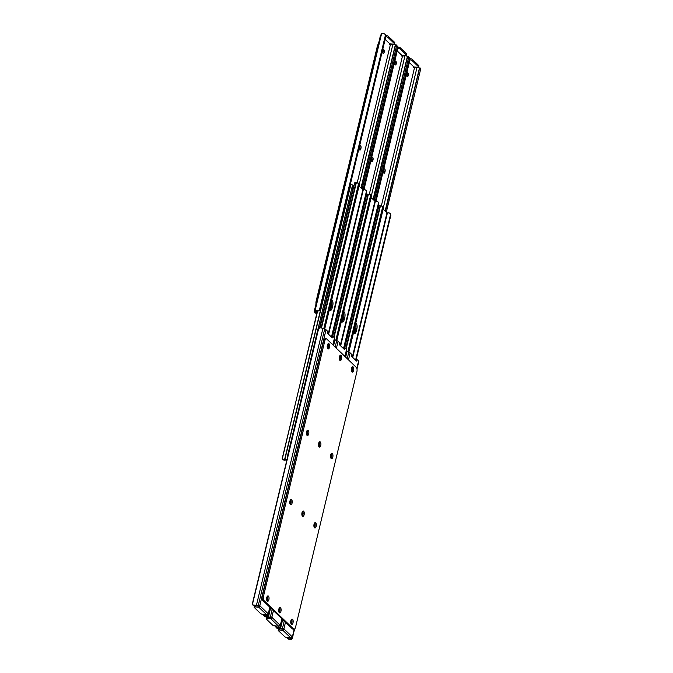 <?xml version="1.0" encoding="UTF-8"?>
<svg xmlns="http://www.w3.org/2000/svg" width="673" height="673" viewBox="0 0 673 673"><rect width="100%" height="100%" fill="white"/><g stroke="black" fill="none" stroke-linecap="round" stroke-linejoin="round"><path stroke-width="1.01" d="M378.411 44.031A3.373 1.514 93.9 0 0 377.41 45.924L316.117 301.235A3.373 1.514 93.9 0 0 316.007 303.969M382.718 49.777A1.901 0.85 -86.1 0 1 383.299 49.365A1.901 0.85 -86.1 0 1 383.593 49.508L383.862 49.768A1.901 0.85 -86.1 0 1 384.258 51.914A1.901 0.85 -86.1 0 1 383.307 53.411A1.901 0.85 -86.1 0 1 383.021 53.268L382.752 53.016A1.901 0.85 -86.1 0 1 382.314 51.485M357.186 182.938L390.399 44.586A1.094 0.496 -86.1 0 1 390.39 44.586A1.094 0.496 -86.1 0 1 389.978 43.863M385.856 36.729A1.691 0.53 13.5 0 1 388.018 37.478L394.37 43.568A1.691 0.53 13.5 0 1 394.504 43.863A1.691 0.53 13.5 0 1 393.528 44.107L389.844 43.854L385.208 39.413M316.848 311.17L319.296 310.606L385.545 34.668A2.532 2.305 -122.7 0 1 385.957 36.048L320.264 309.698A2.532 2.305 -122.7 0 1 319.549 310.472L319.103 310.749A2.532 2.305 57.3 0 1 318.851 310.892L316.848 311.17A2.011 0.631 13.5 0 0 316.175 311.313L315.309 311.868L316.832 313.324M360.821 148.901A1.901 0.85 -86.1 0 1 359.937 150.079A1.901 0.85 -86.1 0 1 359.315 147.463L359.466 146.84A1.901 0.85 -86.1 0 1 360.349 145.662A1.901 0.85 -86.1 0 1 360.972 148.279L360.821 148.901L359.693 148.826L359.845 148.203A1.901 0.85 93.9 0 0 359.752 146.1M389.617 44.435L393.2 44.107A2.011 0.631 13.5 0 0 394.067 44.292L395.354 44.797L360.98 187.986M392.359 44.065L390.399 44.586M317.454 310.783A3.272 1.026 -166.5 0 0 315.023 310.918L314.341 311.355A2.532 0.799 -166.5 0 0 314.182 311.557A2.532 0.799 -166.5 0 0 314.392 311.994L316.091 313.391M382.727 52.982A1.901 0.85 93.9 0 0 382.76 49.718M359.407 149.566A1.901 0.85 93.9 0 0 359.693 148.826M396.212 44.881L395.354 44.797A2.532 0.69 -71.1 0 1 395.345 45.772L361.25 188.247M395.631 44.83L396.506 45.192A2.532 0.69 -71.1 0 1 396.498 46.159L362.124 189.088M390.761 43.955L391.585 43.989L390.761 43.955M314.341 311.355L380.447 35.635L381.557 33.785A3.272 1.026 -166.5 0 1 383.989 33.65L385.545 34.668M394.504 43.863L394.782 42.693A1.691 0.53 -166.5 0 0 394.647 42.399L388.304 36.308A1.691 0.53 -166.5 0 0 386.125 35.56L385.907 36.493M361.157 188.162L395.345 45.772M396.498 46.159L362.175 189.138M320.264 309.698L385.957 36.048M394.782 61.352A1.901 0.85 -86.1 0 1 395.362 60.94A1.901 0.85 -86.1 0 1 395.648 61.083L395.917 61.336A1.901 0.85 -86.1 0 1 396.313 63.489A1.901 0.85 -86.1 0 1 395.371 64.987A1.901 0.85 -86.1 0 1 395.076 64.844L394.807 64.591A1.901 0.85 -86.1 0 1 394.37 63.06M369.241 194.514L402.454 56.162A1.094 0.496 -86.1 0 1 402.446 56.162A1.094 0.496 -86.1 0 1 402.033 55.438M397.911 48.305A1.691 0.53 13.5 0 1 400.073 49.053L406.425 55.144A1.691 0.53 13.5 0 1 406.559 55.43A1.691 0.53 13.5 0 1 405.583 55.682L401.899 55.43L397.263 50.98M372.876 160.477A1.901 0.85 -86.1 0 1 371.992 161.655A1.901 0.85 -86.1 0 1 371.37 159.038L371.521 158.416A1.901 0.85 -86.1 0 1 372.405 157.238A1.901 0.85 -86.1 0 1 373.027 159.854L372.876 160.477L371.748 160.401L371.9 159.779A1.901 0.85 93.9 0 0 371.807 157.675M401.672 56.01L405.255 55.674A2.011 0.631 13.5 0 0 406.122 55.867L407.409 56.372L373.035 199.561M404.414 55.64L402.454 56.162M394.782 64.558A1.901 0.85 93.9 0 0 394.815 61.293M371.462 161.133A1.901 0.85 93.9 0 0 371.748 160.401M408.267 56.456L407.409 56.372A2.532 0.69 -71.1 0 1 407.401 57.34L373.305 199.822M407.687 56.406L408.561 56.768A2.532 0.69 -71.1 0 1 408.553 57.735L374.18 200.663M402.816 55.531L403.64 55.565L402.816 55.531M363.117 189.879L397.6 46.244L396.044 45.226M406.559 55.43L406.837 54.261A1.691 0.53 -166.5 0 0 406.702 53.975L400.359 47.884A1.691 0.53 -166.5 0 0 398.18 47.135L397.962 48.069M373.221 199.738L407.401 57.34M408.553 57.735L374.23 200.714M397.6 46.244A2.532 2.305 -122.7 0 1 398.012 47.623L363.95 189.752M363.891 189.761L398.012 47.623M406.837 72.928A1.901 0.85 -86.1 0 1 407.417 72.516A1.901 0.85 -86.1 0 1 407.703 72.659L407.973 72.911A1.901 0.85 -86.1 0 1 408.368 75.065A1.901 0.85 -86.1 0 1 407.426 76.562A1.901 0.85 -86.1 0 1 407.131 76.419L406.862 76.158A1.901 0.85 -86.1 0 1 406.425 74.627M381.297 206.081L414.509 67.737A1.094 0.496 -86.1 0 1 414.501 67.737A1.094 0.496 -86.1 0 1 414.088 67.014M409.966 59.88A1.691 0.53 13.5 0 1 412.137 60.62L418.48 66.711A1.691 0.53 13.5 0 1 418.614 67.006A1.691 0.53 13.5 0 1 417.639 67.25L413.954 66.997L409.327 62.555M384.931 172.052A1.901 0.85 -86.1 0 1 384.056 173.222A1.901 0.85 -86.1 0 1 383.433 170.606L383.576 169.983A1.901 0.85 -86.1 0 1 384.46 168.814A1.901 0.85 -86.1 0 1 385.082 171.43L384.931 172.052L383.803 171.977L383.955 171.354A1.901 0.85 93.9 0 0 383.862 169.251M413.727 67.586L417.319 67.25A2.011 0.631 13.5 0 0 418.185 67.443L419.464 67.939L385.091 211.137M416.469 67.216L414.509 67.737M406.837 76.133A1.901 0.85 93.9 0 0 406.879 72.861M383.517 172.709A1.901 0.85 93.9 0 0 383.803 171.977M420.322 68.032L419.464 67.939A2.532 0.69 -71.1 0 1 419.456 68.915L385.36 211.398M419.742 67.973L420.617 68.335A2.532 0.69 -71.1 0 1 420.608 69.311L386.243 212.239M414.879 67.107L415.695 67.14L414.879 67.107M375.172 201.454L409.655 57.811L408.099 56.793M418.614 67.006L418.9 65.836A1.691 0.53 -166.5 0 0 418.757 65.55L412.414 59.451A1.691 0.53 -166.5 0 0 410.244 58.711L410.017 59.636M385.276 211.314L419.456 68.915M420.608 69.311L386.285 212.281M409.655 57.811A2.532 2.305 -122.7 0 1 410.076 59.19L376.005 201.328M375.946 201.328L410.076 59.19M339.747 360.19A2.7 1.211 93.9 0 0 340.563 357.851A2.7 1.211 93.9 0 0 340.075 355.42M339.882 360.333A2.7 1.211 93.9 0 0 340.294 360.535A2.7 1.211 93.9 0 0 341.64 358.406A2.7 1.211 93.9 0 0 341.076 355.352A2.7 1.211 93.9 0 0 340.664 355.151A2.7 1.211 93.9 0 0 339.318 357.279A2.7 1.211 93.9 0 0 339.882 360.333M306.905 435.204A2.7 1.211 93.9 0 0 307.712 432.857A2.7 1.211 93.9 0 0 307.233 430.434M307.031 435.347A2.7 1.211 93.9 0 0 307.452 435.549A2.7 1.211 93.9 0 0 308.789 433.42A2.7 1.211 93.9 0 0 308.234 430.358A2.7 1.211 93.9 0 0 307.822 430.156A2.7 1.211 93.9 0 0 306.476 432.293A2.7 1.211 93.9 0 0 307.031 435.347M318.96 446.771A2.7 1.211 93.9 0 0 319.776 444.432A2.7 1.211 93.9 0 0 319.288 442.001M319.095 446.922A2.7 1.211 93.9 0 0 319.507 447.124A2.7 1.211 93.9 0 0 320.853 444.988A2.7 1.211 93.9 0 0 320.289 441.934A2.7 1.211 93.9 0 0 319.877 441.732A2.7 1.211 93.9 0 0 318.531 443.86A2.7 1.211 93.9 0 0 319.095 446.922M302.328 516.056A2.7 1.211 93.9 0 0 303.136 513.718A2.7 1.211 93.9 0 0 302.657 511.287M302.455 516.199A2.7 1.211 93.9 0 0 302.875 516.401A2.7 1.211 93.9 0 0 304.213 514.273A2.7 1.211 93.9 0 0 303.658 511.219A2.7 1.211 93.9 0 0 303.245 511.017A2.7 1.211 93.9 0 0 301.899 513.146A2.7 1.211 93.9 0 0 302.455 516.199M290.273 504.481A2.7 1.211 93.9 0 0 291.081 502.142A2.7 1.211 93.9 0 0 290.601 499.711M290.399 504.632A2.7 1.211 93.9 0 0 290.82 504.834A2.7 1.211 93.9 0 0 292.158 502.697A2.7 1.211 93.9 0 0 291.602 499.644A2.7 1.211 93.9 0 0 291.182 499.442A2.7 1.211 93.9 0 0 289.844 501.57A2.7 1.211 93.9 0 0 290.399 504.632M267.114 600.964A2.7 1.211 93.9 0 0 267.921 598.625A2.7 1.211 93.9 0 0 267.433 596.194M267.24 601.115A2.7 1.211 93.9 0 0 267.652 601.317A2.7 1.211 93.9 0 0 268.998 599.18A2.7 1.211 93.9 0 0 268.434 596.127A2.7 1.211 93.9 0 0 268.022 595.925A2.7 1.211 93.9 0 0 266.676 598.053A2.7 1.211 93.9 0 0 267.24 601.115M291.224 624.115A2.7 1.211 93.9 0 0 292.032 621.768A2.7 1.211 93.9 0 0 291.552 619.345M291.35 624.258A2.7 1.211 93.9 0 0 291.771 624.46A2.7 1.211 93.9 0 0 293.108 622.332A2.7 1.211 93.9 0 0 292.553 619.269A2.7 1.211 93.9 0 0 292.132 619.067A2.7 1.211 93.9 0 0 290.795 621.204A2.7 1.211 93.9 0 0 291.35 624.258M279.169 612.539A2.7 1.211 93.9 0 0 279.976 610.201A2.7 1.211 93.9 0 0 279.497 607.769M279.295 612.682A2.7 1.211 93.9 0 0 279.707 612.884A2.7 1.211 93.9 0 0 281.053 610.756A2.7 1.211 93.9 0 0 280.49 607.694A2.7 1.211 93.9 0 0 280.077 607.492A2.7 1.211 93.9 0 0 278.74 609.629A2.7 1.211 93.9 0 0 279.295 612.682M327.692 348.614A2.7 1.211 93.9 0 0 328.5 346.275A2.7 1.211 93.9 0 0 328.02 343.844M327.818 348.765A2.7 1.211 93.9 0 0 328.239 348.967A2.7 1.211 93.9 0 0 329.577 346.831A2.7 1.211 93.9 0 0 329.021 343.777A2.7 1.211 93.9 0 0 328.609 343.575A2.7 1.211 93.9 0 0 327.263 345.703A2.7 1.211 93.9 0 0 327.818 348.765M314.384 527.632A2.7 1.211 93.9 0 0 315.2 525.285A2.7 1.211 93.9 0 0 314.712 522.862M314.518 527.775A2.7 1.211 93.9 0 0 314.93 527.977A2.7 1.211 93.9 0 0 316.276 525.849A2.7 1.211 93.9 0 0 315.713 522.786A2.7 1.211 93.9 0 0 315.301 522.585A2.7 1.211 93.9 0 0 313.954 524.721A2.7 1.211 93.9 0 0 314.518 527.775M331.023 458.347A2.7 1.211 93.9 0 0 331.831 456.008A2.7 1.211 93.9 0 0 331.343 453.577M331.15 458.498A2.7 1.211 93.9 0 0 331.562 458.692A2.7 1.211 93.9 0 0 332.908 456.563A2.7 1.211 93.9 0 0 332.344 453.509A2.7 1.211 93.9 0 0 331.932 453.308A2.7 1.211 93.9 0 0 330.586 455.436A2.7 1.211 93.9 0 0 331.15 458.498M351.811 371.765A2.7 1.211 93.9 0 0 352.618 369.418A2.7 1.211 93.9 0 0 352.13 366.995M351.937 371.908A2.7 1.211 93.9 0 0 352.349 372.11A2.7 1.211 93.9 0 0 353.695 369.982A2.7 1.211 93.9 0 0 353.132 366.92A2.7 1.211 93.9 0 0 352.719 366.718A2.7 1.211 93.9 0 0 351.373 368.854A2.7 1.211 93.9 0 0 351.937 371.908M264.077 600.669A3.373 1.514 -86.1 0 1 263.488 596.27L324.781 340.959A3.373 1.514 -86.1 0 1 326.355 338.872A3.373 1.514 -86.1 0 1 326.868 339.125L356.295 367.365A3.373 1.514 -86.1 0 1 356.883 371.765L295.59 627.076A3.373 1.514 -86.1 0 1 294.017 629.162A3.373 1.514 -86.1 0 1 293.504 628.91L264.077 600.669L262.95 600.594L292.376 628.834A3.373 1.514 93.9 0 0 292.89 629.087L294.017 629.162M326.355 338.872L325.219 338.797A3.373 1.514 93.9 0 0 323.654 340.883L262.361 596.194A3.373 1.514 93.9 0 0 262.95 600.594M318.623 328.718L252.383 604.665A2.532 0.69 108.9 0 1 252.392 603.689L318.085 330.039A2.532 0.69 108.9 0 1 318.623 328.718L319.784 327.894A3.272 1.026 13.5 0 1 322.897 328.407L324.664 329.013A2.532 0.799 13.5 0 1 326.035 329.745L327.473 331.124L327.347 333.11L332.361 337.922L332.933 336.416L334.498 337.863A2.532 0.799 13.5 0 1 334.7 338.3L333.076 345.081M253.536 605.061L253.258 605.027A3.272 1.026 13.5 0 1 256.363 605.54L259.837 605.473A1.094 0.496 -86.1 0 1 260.014 605.927L259.702 606.836L258.861 606.777A1.094 0.496 93.9 0 0 258.836 605.633M332.521 337.038L331.385 336.963L331.932 336.407M255.774 605.776L255.361 605.75A1.691 0.53 -166.5 0 0 254.386 605.994L254.1 607.164A1.691 0.53 13.5 0 0 254.243 607.45L260.586 613.549A1.691 0.53 13.5 0 0 262.756 614.289L266.449 614.542A1.27 1.06 -46.2 0 0 267.383 614.213L268.014 613.599A1.094 0.496 -86.1 0 1 268.174 613.549A1.094 0.496 -86.1 0 1 268.3 613.591L268.039 615.416L266.071 615.719L267.332 616.064A3.272 1.026 13.5 0 1 264.901 616.207L263.345 615.189A2.532 2.305 57.3 0 1 262.983 614.306M266.441 615.307L266.929 614.474M255.925 605.809L255.681 605.75A2.011 0.631 13.5 0 0 254.815 605.557M259.273 605.414L259.837 605.473L326.035 329.745M258.912 605.986L257.995 605.927M267.072 596.732L267.265 596.917A1.901 0.85 -86.1 0 1 267.677 598.886A1.901 0.85 -86.1 0 1 266.878 600.543M307.006 430.72A1.901 0.85 -86.1 0 1 307.334 433.185L307.182 433.807A1.901 0.85 -86.1 0 1 306.695 434.817M290.374 499.997A1.901 0.85 -86.1 0 1 290.694 502.47L290.551 503.093A1.901 0.85 -86.1 0 1 290.055 504.094M327.658 344.383L327.844 344.568A1.901 0.85 -86.1 0 1 328.264 346.536A1.901 0.85 -86.1 0 1 327.465 348.193M264.901 616.207L265.507 615.812A2.011 0.631 -166.5 0 0 266.071 615.719M265.507 615.812L263.791 614.903L263.917 614.365M267.45 614.146L268.434 614.213L268.073 615.349M268.039 615.416L267.686 615.837M258.121 605.893L255.681 605.75M254.1 607.164A1.691 0.53 13.5 0 1 255.075 606.92L255.361 605.75M259.702 606.836A1.27 1.06 133.8 0 1 258.76 607.164L255.075 606.92M263.522 614.34A2.532 2.305 57.3 0 0 263.791 614.903M334.346 339.798A3.272 1.026 13.5 0 1 334.952 339.983L336.727 340.588A2.532 0.799 13.5 0 1 338.09 341.312L339.529 342.692L339.411 344.685L344.416 349.497L344.988 347.991L346.553 349.438A2.532 0.799 13.5 0 1 346.755 349.867L345.131 356.648M264.472 616.098L265.313 616.594A3.272 1.026 13.5 0 1 268.426 617.116L271.9 617.048A1.094 0.496 -86.1 0 1 272.077 617.503L271.757 618.411L270.916 618.352A1.094 0.496 93.9 0 0 270.891 617.208M343.44 348.555L343.987 347.975M267.829 617.351L267.417 617.318A1.691 0.53 -166.5 0 0 266.441 617.57L266.163 618.739A1.691 0.53 13.5 0 0 266.298 619.025L272.641 625.116A1.691 0.53 13.5 0 0 274.82 625.865L278.504 626.117A1.27 1.06 -46.2 0 0 279.438 625.781L280.069 625.175A1.094 0.496 -86.1 0 1 280.237 625.124A1.094 0.496 -86.1 0 1 280.355 625.167L280.094 626.992L278.134 627.295L279.388 627.64A3.272 1.026 13.5 0 1 276.956 627.774L275.4 626.756A2.532 2.305 57.3 0 1 275.038 625.882M278.504 626.883L278.984 626.05M267.98 617.385L267.745 617.326A2.011 0.631 13.5 0 0 266.878 617.133L264.439 616.232A2.532 0.69 108.9 0 1 264.405 616.073M271.328 616.99L271.9 617.048L273.431 610.655M270.967 617.562L270.058 617.503M279.127 608.308L279.32 608.493A1.901 0.85 -86.1 0 1 279.741 610.453A1.901 0.85 -86.1 0 1 278.933 612.11M319.061 442.287A1.901 0.85 -86.1 0 1 319.389 444.76L319.238 445.383A1.901 0.85 -86.1 0 1 318.75 446.384M302.429 511.573A1.901 0.85 -86.1 0 1 302.757 514.046L302.606 514.668A1.901 0.85 -86.1 0 1 302.118 515.669M339.714 355.958L339.907 356.143A1.901 0.85 -86.1 0 1 340.319 358.112A1.901 0.85 -86.1 0 1 339.52 359.761M276.956 627.774L277.562 627.387A2.011 0.631 -166.5 0 0 278.134 627.295M277.562 627.387L275.846 626.479L275.972 625.94M279.505 625.722L280.498 625.789L280.136 626.925M270.184 617.469L267.745 617.326M265.591 616.628L266.878 617.133M266.163 618.739A1.691 0.53 13.5 0 1 267.131 618.487L267.417 617.318M271.757 618.411A1.27 1.06 133.8 0 1 270.824 618.739L267.131 618.487M275.577 625.915A2.532 2.305 57.3 0 0 275.846 626.479M346.402 351.365A3.272 1.026 13.5 0 1 347.016 351.558L348.782 352.164A2.532 0.799 13.5 0 1 350.153 352.888L351.592 354.267L351.466 356.261L356.471 361.065L357.043 359.567L358.608 361.006A2.532 0.799 13.5 0 1 358.818 361.443L356.993 369.031M276.527 627.665L277.369 628.17A3.272 1.026 13.5 0 1 280.481 628.691L283.956 628.624A1.094 0.496 -86.1 0 1 284.132 629.07L283.813 629.987L282.971 629.928A1.094 0.496 93.9 0 0 282.946 628.784M355.495 360.131L356.042 359.55M279.884 628.919L279.472 628.893A1.691 0.53 -166.5 0 0 278.496 629.137L278.218 630.307A1.691 0.53 13.5 0 0 278.353 630.601L284.696 636.692A1.691 0.53 13.5 0 0 286.875 637.44L290.559 637.684A1.27 1.06 -46.2 0 0 291.493 637.356L292.124 636.751A1.094 0.496 -86.1 0 1 292.292 636.7A1.094 0.496 -86.1 0 1 292.41 636.742L292.158 638.559L290.189 638.87L291.443 639.215A3.272 1.026 13.5 0 1 289.011 639.35L287.455 638.332A2.532 2.305 57.3 0 1 287.102 637.449M290.559 638.45L291.039 637.617M280.035 628.961L279.8 628.893A2.011 0.631 13.5 0 0 278.933 628.708L276.494 627.808A2.532 0.69 108.9 0 1 276.468 627.648M283.383 628.565L283.956 628.624L285.487 622.222M283.022 629.137L282.113 629.078M291.182 619.875L291.375 620.06A1.901 0.85 -86.1 0 1 291.796 622.029A1.901 0.85 -86.1 0 1 290.997 623.686M331.124 453.863A1.901 0.85 -86.1 0 1 331.444 456.336L331.293 456.959A1.901 0.85 -86.1 0 1 330.805 457.96M314.484 523.148A1.901 0.85 -86.1 0 1 314.813 525.613L314.661 526.236A1.901 0.85 -86.1 0 1 314.173 527.245M351.769 367.534L351.962 367.71A1.901 0.85 -86.1 0 1 352.374 369.679A1.901 0.85 -86.1 0 1 351.575 371.336M289.011 639.35L289.617 638.963A2.011 0.631 -166.5 0 0 290.189 638.87M289.617 638.963L287.901 638.046L288.027 637.516M291.569 637.297L292.553 637.365L292.191 638.5M292.158 638.559L291.804 638.98M282.239 629.045L279.8 628.893M277.646 628.203L278.933 628.708M278.218 630.307A1.691 0.53 13.5 0 1 279.194 630.063L279.472 628.893M283.813 629.987A1.27 1.06 133.8 0 1 282.879 630.315L279.194 630.063M287.632 637.491A2.532 2.305 57.3 0 0 287.901 638.046M379.261 209.135L377.814 207.747M366.23 196.625L365.75 196.171M353.956 185.958A3.373 1.514 93.9 0 0 353.031 187.792L319.372 327.978M354.023 185.664L353.468 185.622A3.373 1.514 93.9 0 0 351.903 187.717L287.876 454.401A3.373 1.514 93.9 0 0 287.699 456.614M341.463 321.038A4.223 1.893 93.9 0 0 342.077 319.439L342.641 317.101A4.223 1.893 93.9 0 0 342.885 315.149M353.527 332.613A4.223 1.893 93.9 0 0 354.133 331.015L354.696 328.676A4.223 1.893 93.9 0 0 354.94 326.716M329.408 309.462A4.223 1.893 93.9 0 0 330.022 307.864L330.578 305.525A4.223 1.893 93.9 0 0 330.822 303.573M329.762 310.253A4.013 1.8 93.9 0 0 331.049 307.94L331.646 305.449A4.013 1.8 93.9 0 0 331.444 300.982M321.063 327.97L355.958 182.644A1.548 0.488 -166.5 0 0 354.705 182.829L319.877 327.886M359.02 186.11L363.277 189.879A3.272 1.026 13.5 0 1 365.153 189.794L366.272 190.56L366.718 192.15L332.1 336.357M355.958 182.644L356.337 182.736A2.011 0.631 -166.5 0 0 357.876 183.006L358.608 183.544L323.755 328.702M331.671 300.04A4.013 1.8 -86.1 0 1 332.773 305.525L332.176 308.015A4.013 1.8 -86.1 0 1 330.317 310.497A4.013 1.8 -86.1 0 1 329.349 309.723M358.591 183.493L359.441 184.394L324.714 329.03M357.876 183.006L358.675 184.427L324.016 328.794M331.612 336.433L366.491 191.157L366.718 192.15M258.196 605.868L359.441 184.394M332.933 336.416L331.797 336.34L366.482 191.746M353.418 185.622L353.14 185.353A1.548 0.488 -166.5 0 0 350.835 184.671L350.591 184.713A2.011 0.631 13.5 0 1 350.305 184.797M330.729 303.977A4.013 1.8 -86.1 0 1 330.519 305.365L329.921 307.864A4.013 1.8 -86.1 0 1 329.509 309.067M350.835 184.671L284.856 459.466A1.548 0.488 13.5 0 1 286.9 459.953M282.399 458.692L283.728 460.054A3.272 1.026 -166.5 0 0 285.613 459.979L286.715 460.719M284.856 459.466L284.62 459.508A2.011 0.631 13.5 0 1 283.459 459.6L282.197 458.549L317.589 311.153M282.315 458.784L317.345 311.162M342.784 315.553A4.013 1.8 -86.1 0 1 342.574 316.941L341.977 319.439A4.013 1.8 -86.1 0 1 341.564 320.634M354.839 327.12A4.013 1.8 -86.1 0 1 354.629 328.517L354.032 331.007A4.013 1.8 -86.1 0 1 353.619 332.21M341.825 321.829A4.013 1.8 93.9 0 0 343.104 319.515L343.701 317.017A4.013 1.8 93.9 0 0 343.499 312.558M333.707 337.106L368.013 194.219A1.548 0.488 -166.5 0 0 366.76 194.404L332.672 336.399M371.084 197.685L375.332 201.446A3.272 1.026 13.5 0 1 377.216 201.37L378.335 202.136L378.781 203.717L344.155 347.933M368.013 194.219L368.392 194.304A2.011 0.631 -166.5 0 0 369.931 194.581L370.663 195.12L335.81 340.277M343.726 311.616A4.013 1.8 -86.1 0 1 344.828 317.101L344.231 319.591A4.013 1.8 -86.1 0 1 342.372 322.073A4.013 1.8 -86.1 0 1 341.404 321.299M370.646 195.069L371.496 195.969L336.769 340.605M369.931 194.581L370.73 196.003L336.079 340.37M343.667 348.008L378.546 202.733L378.781 203.717M336.744 340.597L371.496 195.969M343.827 347.916L378.546 203.322M353.88 333.404A4.013 1.8 93.9 0 0 355.159 331.091L355.756 328.592A4.013 1.8 93.9 0 0 355.563 324.134M345.762 348.673L380.068 205.787A1.548 0.488 -166.5 0 0 378.823 205.972L344.727 347.975M383.139 209.261L387.387 213.021A3.272 1.026 13.5 0 1 389.272 212.946L390.39 213.711L390.836 215.293L356.21 359.508M380.068 205.787L380.447 205.879A2.011 0.631 -166.5 0 0 381.986 206.157L382.718 206.687L347.874 351.853M355.79 323.191A4.013 1.8 -86.1 0 1 356.892 328.668L356.286 331.166A4.013 1.8 -86.1 0 1 354.427 333.64A4.013 1.8 -86.1 0 1 353.46 332.874M382.71 206.645L383.551 207.536L348.824 352.181L383.551 207.536M381.986 206.157L382.794 207.57L348.134 351.937M355.723 359.584L390.601 214.308L390.836 215.293M355.882 359.491L390.601 214.897M316.117 301.235L316.655 301.268M377.948 45.957L377.41 45.924M359.374 183.939L392.956 44.065M316.798 313.441L315.83 313.374M390.189 44.477L390.92 44.527M383.862 49.768L382.777 49.693M382.996 49.465L383.593 49.508M359.845 148.203L360.972 148.279M315.023 310.918L381.557 33.785M394.37 43.568L394.647 42.399M388.304 36.308L388.018 37.478M396.304 46.715L395.312 46.378M371.429 195.507L405.011 55.64M402.252 56.052L402.984 56.095M395.917 61.336L394.841 61.26M395.051 61.041L395.648 61.083M371.9 159.779L373.027 159.854M406.425 55.144L406.702 53.975M400.359 47.884L400.073 49.053M408.368 58.29L407.367 57.945M383.492 207.082L417.067 67.216M414.307 67.62L415.039 67.67M407.973 72.911L406.896 72.835M407.106 72.617L407.703 72.659M383.955 171.354L385.082 171.43M418.48 66.711L418.757 65.55M412.414 59.451L412.137 60.62M420.423 69.866L419.422 69.521M324.781 340.959L323.654 340.883M262.361 596.194L263.488 596.27M292.376 628.834L293.504 628.91M258.76 607.164L266.449 614.542L266.18 615.652M307.334 433.185L306.408 433.126M307.182 433.807L306.442 433.757M290.694 502.47L289.777 502.403M290.551 503.093L289.802 503.042M334.498 337.863L332.824 344.837M269.831 607.197L268.3 613.591M260.014 605.927L268.014 613.599M322.897 328.407L256.363 605.54M270.824 618.739L278.504 626.117L278.235 627.228M343.449 348.53L344.576 348.614M319.389 444.76L318.464 444.693M319.238 445.383L318.497 445.333M302.757 514.046L301.832 513.979M302.606 514.668L301.866 514.618M346.553 349.438L344.879 356.412M281.894 618.773L280.355 625.167M338.09 341.312L336.416 348.286M272.077 617.503L280.069 625.175M336.727 340.588L335.162 347.083M272.178 609.444L270.26 617.444M334.952 339.983L333.606 345.594M270.622 607.955L268.426 617.116M290.559 637.693L290.299 638.803M355.504 360.105L356.631 360.181M331.444 456.336L330.519 456.269M331.293 456.959L330.552 456.908M314.813 525.613L313.887 525.554M314.661 526.236L313.921 526.185M358.608 361.006L356.841 368.367M294.236 629.146L292.41 636.742M350.153 352.888L348.479 359.862M284.132 629.07L292.124 636.751M348.782 352.164L347.218 358.659M284.233 621.019L282.315 629.019M347.016 351.558L345.67 357.17M282.677 619.53L280.481 628.691M282.879 630.315L290.559 637.684M353.031 187.792L351.903 187.717M342.641 317.101L343.667 317.168M344.231 319.591L342.077 319.439M354.696 328.676L355.723 328.744M356.286 331.166L354.133 331.015M330.578 305.525L331.612 305.601M332.176 308.015L330.022 307.864M331.646 305.449L332.773 305.525M321.45 328.029L356.337 182.736M363.277 189.879L328.601 334.313M328.222 333.951L362.84 189.778M359.306 184.856L358.675 184.427M283.728 460.054L283.459 459.6M350.591 184.713L284.62 459.508M343.701 317.017L344.828 317.101M334.035 337.417L368.392 194.304M375.332 201.446L340.656 345.888M340.277 345.527L374.895 201.345M371.361 196.423L370.73 196.003M355.756 328.592L356.892 328.668M346.09 348.993L380.447 205.879M387.387 213.021L352.711 357.456M352.341 357.094L386.95 212.92M383.417 207.999L382.794 207.57M316.79 313.492L315.957 313.433M380.523 35.248L314.182 311.557M268.367 614.609L270.083 607.441M252.678 604.968L253.898 605.389M257.692 605.944L256.102 605.835M343.861 347.916L344.988 347.991M280.422 626.184L282.147 619.017M264.733 616.544L265.953 616.964M269.755 617.52L268.157 617.41M355.916 359.491L357.043 359.567M292.477 637.752L294.589 628.969M276.788 628.119L278.008 628.54M281.81 629.087L280.212 628.977M358.406 183.14L359.146 183.645M282.332 458.809L282.61 459.289M370.47 194.716L371.202 195.212M382.525 206.291L383.257 206.788"/></g></svg>
